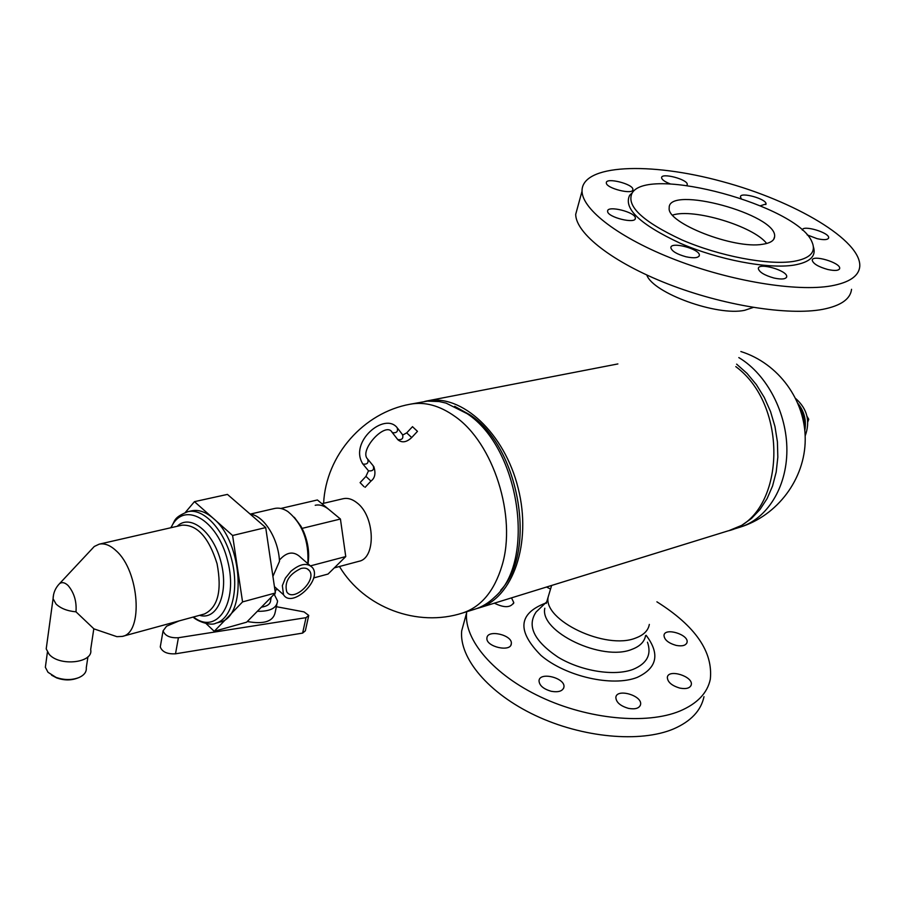 <?xml version="1.0" encoding="UTF-8"?>
<svg xmlns="http://www.w3.org/2000/svg" width="905" height="905" viewBox="0 0 905 905"><rect width="100%" height="100%" fill="white"/><g stroke="black" fill="none" stroke-linecap="round" stroke-linejoin="round"><path stroke-width="1.36" d="M799.715 407.782C803.097 413.393 804.624 419.468 804.296 426.006M736.625 364.149L747.055 373.426L756.376 384.636L764.284 397.476L770.54 411.571L774.963 426.515L777.418 441.878L777.825 457.195L776.196 472.025L772.587 485.928L767.135 498.531L760.008 509.481L751.433 518.508L741.67 525.386L729.464 530.421M735.799 366.615C791.094 407.465 784.137 518.26 727.937 530.918L478.756 608.002C512.807 598.228 532.197 543.283 518.135 488.1C504.492 432.816 461.471 393.528 426.832 400.972L424.739 401.435M476.697 608.59L478.756 608.002M334.284 567.888L358.934 561.292C376.31 558.238 375.021 516.054 356.909 502.761C352.271 499.085 347.712 497.727 343.233 498.7L321.909 503.7M328.843 509.436C324.205 505.691 319.657 504.3 315.212 505.273M500.759 590.15C537.355 551.688 519.413 447.194 470.034 414.886L454.661 406.334M339.466 566.507C364.183 607.809 417.544 627.629 462.557 613.013L474.661 609.269C482.003 606.995 488.689 602.911 494.73 597.04C536.371 561.439 519.911 448.043 467.15 413.687L446.086 403.11L439.23 401.56L427.488 401.119L410.191 404.207C363.606 412.567 325.913 455.226 323.617 503.304M307.983 563.758L308.164 562.82C309.521 552.582 308.017 542.197 303.65 531.665L300.992 526.303L294.317 517.287M250.187 514.119L274.6 508.474C278.887 507.524 283.333 508.576 287.948 511.608C302.428 523.678 309.058 541.02 307.824 563.611M250.244 514.164C263.875 515.454 278.525 538.803 279.487 561.326L272.914 576.394M206.001 623.477L214.236 631.317L242.563 601.904L232.596 535.5L194.451 501.653L185.378 512.388M214.236 631.317L246.624 622.188L275.369 592.99L265.708 527.57L227.438 494.402L194.451 501.653M275.369 592.99L242.563 601.904M265.708 527.57L232.596 535.5M310.63 565.829L345.755 556.575L340.427 519.029L317.395 499.967L280.799 508.463M340.427 519.029L301.806 528.452M345.755 556.575L328.04 574.053L313.605 577.944M274.158 594.223L277.564 600.965C276.873 608.103 270.131 611.554 257.337 611.305M276.817 604.506L275.177 612.357C273.287 621.464 264 624.518 247.291 621.52M271.274 597.153L270.663 600.106C270.561 603.884 267.484 606.248 261.398 607.176M279.407 560.138C286.919 551.552 294.182 550.794 301.184 557.865L309.804 565.342M282.349 585.637L283.536 594.755C291.919 608.692 322.406 580.116 312.542 567.707C307.361 562.378 300.132 563.577 290.856 571.315L285.369 578.171L282.349 585.637M300.969 568.487C304.804 567.571 307.632 568.306 309.442 570.716C317.123 580.422 293.299 602.719 286.761 591.859C284.238 582.107 288.978 574.313 300.969 568.487M308.582 616.215L305.336 630.83L302.609 633.104L175.513 653.806C167.267 654.247 162.176 651.951 160.276 646.928L160.615 644.948M276.364 606.701L304.046 611.904L308.752 615.423L306.026 617.663L178.409 637.731C170.117 638.149 165.004 635.853 163.07 630.853L166.588 626.203L179.054 620.921M412.488 426.685L417.477 431.357L411.73 437.5M363.98 486.641L360.088 482.637L363.98 486.641M187.776 511.687C203.67 507.796 224.395 529.991 231.782 559.923C239.395 589.8 231.601 619.144 215.752 623.228L219.53 622.176C247.167 617.527 243.151 542.378 213.309 518.384C205.82 511.902 198.58 509.379 191.6 510.827L187.776 511.687C172.527 517.954 175.638 520.794 170.717 527.773M53.587 594.449L53.067 598.714L56.042 604.008C60.68 608.432 67.321 611.045 75.986 611.825L93.939 628.873M57.83 585.569L59.56 583.623C62.117 581.858 64.979 582.526 68.158 585.592C74.153 592.775 76.767 601.52 75.986 611.825L76.19 611.837M51.562 675.175L56.743 677.947C64.051 680.492 70.941 680.549 77.411 678.139L77.513 678.105M45.929 663.037L45.352 667.268L48.022 672.302L56.02 677.381C64.097 680.187 71.71 680.255 78.871 677.596C84.244 675.187 86.71 671.895 86.28 667.72L87.943 656.77M46.834 644.36L46.212 648.885L49.119 654.281C59.787 666.894 93.916 662.811 90.67 649.552L93.803 628.828M111.496 634.835L116.903 636.668L122.299 636.407C143.578 633.059 139.449 571.123 116.157 550.783C110.24 545.229 104.573 543.034 99.165 544.177L94.278 546.484L90.387 550.659M795.812 398.63C807.339 408.958 810.45 421.391 805.167 435.927M804.817 430.475C806.559 420.52 804.307 411.56 798.086 403.596M807.611 419.569L808.742 419.275L807.814 421.843M807.056 416.424L808.742 419.275M551.62 585.467L548.181 596.938C542.842 620.287 606.011 650.39 635.774 638.002C643.726 635.05 648.24 630.525 649.326 624.416C648.24 630.525 643.726 635.05 635.774 638.002C606.011 650.39 542.842 620.287 548.181 596.938L546.247 603.431M744.702 310.302C717.133 316.388 652.901 293.016 646.792 275.007C652.901 293.016 717.133 316.388 744.702 310.302L753.243 307.44L744.702 310.302M670.571 184.02C665.141 181.95 662.155 179.925 661.612 177.957L661.6 177.776C661.023 172.346 687.924 179.382 687.28 184.484L686.793 185.457M802.362 230.13C802.135 224.531 829.681 232.585 828.652 237.811C827.939 239.904 824.093 240.198 817.136 238.682L807.136 234.881M607.617 211.306L607.617 211.272C606.848 204.949 635.898 212.166 635.355 218.15C636.158 224.417 607.187 217.268 607.617 211.306M773.979 278.027C764.499 275.335 759.284 272.19 758.333 268.615C758.005 262.065 787.746 270.527 786.717 276.692C785.936 279.215 781.682 279.668 773.979 278.027M685.933 256.76C676.838 254.203 671.827 251.205 670.865 247.766C670.266 241.103 700.131 248.966 699.373 255.267C698.603 257.97 694.112 258.468 685.933 256.76M827.736 269.486C818.324 266.794 813.165 263.728 812.238 260.289C812.057 254.215 840.813 262.722 839.682 268.423C838.924 270.686 834.942 271.048 827.736 269.486M741.127 198.399L740.448 196.86C740.064 191.509 766.863 198.976 766.026 203.987L760.438 205.752M606.339 182.889L606.339 182.867C605.603 177.063 633.421 183.998 632.889 189.473C633.67 195.231 605.909 188.364 606.339 182.889M672.585 215.107C693.253 208.037 753.469 226.126 766.659 243.479M762.598 244.282C734.012 249.429 666.408 222.845 669.202 207.992C667.404 184.643 777.655 214.598 774.612 236.635C774.307 240.594 770.291 243.14 762.598 244.282M793.447 261.421C767.972 265.403 719.43 256.149 681.884 239.893C642.414 221.476 625.841 205.82 632.188 192.923C648.568 165.185 797.271 205.593 811.898 241.748C816.48 251.918 810.337 258.479 793.447 261.421M813.391 246.816C816.457 256.228 809.941 262.337 793.843 265.131C767.904 269.238 718.412 259.837 680.175 243.23C639.982 224.44 623.149 208.444 629.676 195.254L632.188 192.923M831.141 285.901C796.491 291.987 730.855 281.251 675.232 259.724C619.518 238.241 582.413 209.768 582.028 191.215C581.395 164.325 649.7 161.622 722.258 181.554C794.828 201.057 861.911 240.549 859.75 266.67C858.732 276.183 849.195 282.598 831.141 285.901M851.548 289.306C850.417 299.091 840.836 305.777 822.803 309.34C788.198 315.924 722.959 305.505 667.811 283.921C612.561 262.36 575.897 233.445 575.693 214.361L578.103 205.571M546.541 587.028L550.545 589.053M676.125 645.401C682.325 646.521 685.967 645.503 687.053 642.358C689.056 634.62 664.87 627.199 663.999 635.276C664.225 639.711 668.263 643.082 676.125 645.401M486.924 638.082C485.578 646.747 511.02 652.596 511.314 643.704C512.807 634.993 487.218 629.043 486.924 638.036L486.924 638.082M628.545 708.389C635.355 709.565 639.36 708.287 640.559 704.588C642.674 695.64 616.746 688.038 615.853 697.336C616.067 702.28 620.298 705.968 628.545 708.389M551.315 691.307C558.543 692.506 562.752 691.126 563.928 687.155C565.727 678.049 539.584 671.318 539.018 680.752C539.312 685.515 543.419 689.033 551.315 691.307M679.949 688.128C686.341 689.259 690.108 688.151 691.262 684.791C693.456 676.454 668.342 668.591 667.336 677.291C667.528 682.076 671.736 685.696 679.949 688.128M494.368 603.171C504.198 608.013 510.669 607.809 513.78 602.572L511.506 597.877M645.582 635.604C644.473 641.758 639.948 646.328 632.007 649.315C602.3 661.872 539.414 631.758 544.81 608.228M703.988 696.692C701.024 710.64 690.866 721.398 673.524 728.944C640.288 743.016 582.345 737.733 535.375 715.482C488.327 693.287 459.061 657.98 461.686 630.853L465.215 617.968M656.906 601.825C695.391 626.045 713.185 651.86 710.312 679.236C707.416 693.049 697.269 703.649 679.881 711.047C646.577 724.86 588.307 719.373 541.009 697.133C493.61 674.949 464.05 639.858 466.573 613.013L466.697 611.735M738.819 357.588L739.408 357.95C767.123 374.749 787.067 413.144 786.886 450.43C786.773 487.75 766.908 518.995 739.939 527.208L739.939 527.208C777.599 515.635 805.043 478.926 805.224 439.592C805.518 400.248 778.458 363.312 740.856 351.536M462.557 613.013C481.132 606.893 494.277 591.123 501.981 565.727C517.038 516.755 493.417 442.715 454.672 416.243C439.547 405.519 424.717 401.503 410.191 404.207M306.026 617.663L302.609 633.104M275.652 589.992L275.233 592.028M274.939 593.431L274.656 594.755M178.409 637.731L175.513 653.806M406.696 432.873L411.696 437.545C406.628 442.33 402.046 443.088 397.94 439.796L397.148 438.835M397.725 428.438L402.533 434.683C403.585 438.45 402.001 440.09 397.77 439.592L391.797 431.945M367.939 470.136L362.928 464.084C348.538 442.206 384.58 411.617 397.193 427.748C398.245 431.527 396.65 433.167 392.397 432.681L392.137 432.352C385.835 420.689 358.471 450.588 367.668 459.05C368.821 462.896 367.249 464.57 362.928 464.084L362.351 463.383M365.914 476.415L368.505 470.826C372.803 471.313 374.365 469.65 373.211 465.815L368.233 459.74M360.088 482.637L365.948 476.381L370.948 481.098C375.009 478.078 375.96 473.225 373.788 466.528M193.466 616.995C217.087 635.706 238.558 602.809 227.687 560.953C217.517 518.916 183.059 500.046 171.068 527.694M199.541 615.332C217.166 620.751 229.01 593.137 221.125 562.593C213.659 531.948 190.186 513.192 177.199 526.291M122.299 636.407L204.349 614.02C217.924 607.527 222.155 590.727 217.042 563.623C208.761 537.31 197.098 524.504 182.063 525.172L99.165 544.177M647.471 642.199C651.77 654.53 646.996 663.58 633.138 669.361C614.371 676.51 581.18 671.193 558.068 657.188C533.995 640.921 526.687 625.841 536.156 611.95L538.973 609.257M646.136 635.287C660.198 653.998 657.211 668.037 637.165 677.415C612.504 687.133 565.806 676.544 541.066 655.503C516.857 631.124 518.271 613.703 545.296 603.228M731.014 529.968L739.939 527.208M617.877 363.934L426.832 400.972M274.95 590.173L277.609 589.46M274.43 586.61L283.536 594.755M309.442 570.716L307.293 568.849M163.07 630.853L160.276 646.928M402.827 435L406.741 432.828L412.533 426.64M365.122 487.32L370.948 481.098M56.743 677.947L56.02 677.381M45.352 667.268L47.433 652.064M46.212 648.885L53.067 598.714C53.305 592.888 55.465 587.854 59.56 583.623L94.278 546.484M93.679 628.783L116.903 636.668M215.752 623.228C211.385 626.068 197.788 621.69 193.116 617.086M687.28 184.484L687.087 185.14M828.437 238.411L828.652 237.811M635.355 218.15L635.095 219.01M786.445 277.496L786.717 276.692M699.101 256.16L699.373 255.267M839.444 269.102L839.682 268.423M766.026 203.987L765.834 204.575M632.889 189.473L632.674 190.231M774.612 236.635L773.707 239.339M582.028 191.215L575.693 214.361M686.737 643.263L687.053 642.358M511.314 643.704L510.94 644.971M640.152 705.764L640.559 704.588M563.521 688.467L563.928 687.155M690.911 685.798L691.262 684.791M513.78 602.572L513.452 603.692M546.711 601.87L538.882 609.348M466.573 613.013L461.686 630.853"/></g></svg>
